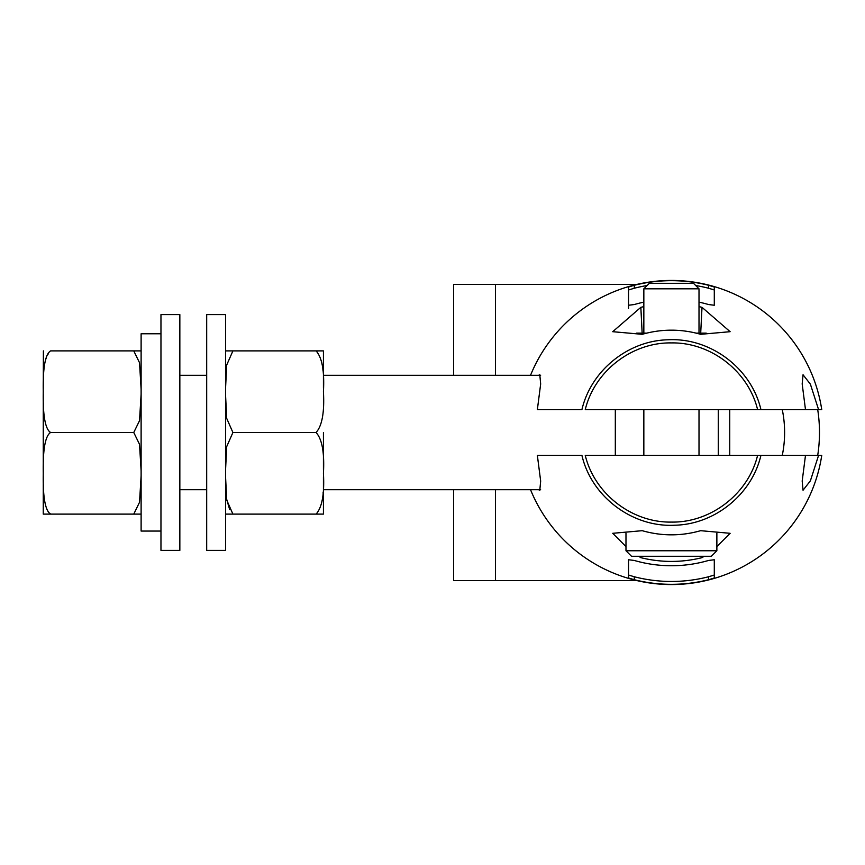 <?xml version="1.0" encoding="UTF-8"?>
<svg xmlns="http://www.w3.org/2000/svg" width="865" height="865" viewBox="0 0 865 865"><rect width="100%" height="100%" fill="white"/><g stroke="black" fill="none" stroke-linecap="round" stroke-linejoin="round"><path stroke-width="1.3" d="M818.582 455.368L810.386 480.832L803.044 490.239L802.19 481.048L805.488 455.368L821.75 455.368A152.056 152.056 0 0 1 636.77 580.556L453.628 580.556L453.628 489.709M453.628 375.291L453.628 284.444L636.77 284.444A152.056 152.056 0 0 1 821.75 409.632L805.488 409.632L802.179 383.909L803.044 374.761L810.386 384.168L818.582 409.632M530.537 375.291A152.056 152.056 0 0 1 636.77 284.444M636.77 580.556A152.056 152.056 0 0 1 530.537 489.709M538.56 375.291L539.803 374.761L540.668 383.952L537.36 409.632L581.918 409.632C590.99 370.663 627.936 340.669 667.931 339.783C710.316 337.404 751.404 368.252 760.93 409.632L817.706 409.632A148.056 148.056 0 0 1 817.706 455.368L760.93 455.368C751.858 494.337 714.912 524.331 674.916 525.217C632.531 527.596 591.444 496.748 581.918 455.368L537.36 455.368L540.668 481.091L539.803 490.239L538.56 489.709M699.007 306.621L702.002 307.324L730.125 331.695L700.639 334.312C681.166 328.786 661.682 328.786 642.208 334.312L612.723 331.695L640.846 307.324L643.841 306.621M643.841 302.144A133.242 133.242 0 0 0 634.272 304.545L628.552 305.248L628.552 286.985L634.272 285.288A151.829 151.829 0 0 1 708.576 285.288L714.295 286.985L714.295 305.248L708.576 304.545A133.242 133.242 0 0 0 699.007 302.144M625.979 546.593L612.723 533.305L642.208 530.688C661.682 536.214 681.166 536.214 700.639 530.688L730.125 533.305L716.869 546.593M704.164 556.271L702.002 557.676C681.62 562.672 661.228 562.672 640.846 557.676L638.684 556.271M714.295 578.015L708.576 579.712A151.829 151.829 0 0 1 634.272 579.712L628.552 578.015L628.552 559.752L634.272 560.455A133.242 133.242 0 0 0 708.576 560.455L714.295 559.752L714.295 578.015L714.295 559.752M757.599 455.368C748.344 493.796 710.889 522.763 671.424 522.092C631.958 522.763 594.504 493.796 585.248 455.368L760.93 455.368M729.736 455.368L729.736 409.632M718.285 455.368L718.285 409.632M615.318 455.368L615.318 409.642M760.93 409.632L585.248 409.632C594.504 371.204 631.958 342.237 671.424 342.908C710.889 342.237 748.344 371.204 757.599 409.632L760.93 409.632L757.599 409.632M699.007 455.368L699.007 409.632M643.841 455.368L643.841 409.632M782.274 409.632A113.185 113.185 0 0 1 782.274 455.368M323.434 432.5L323.434 469.652M225.57 350.898L323.434 350.898L323.434 388.061M323.434 476.939L323.434 514.102L316.082 514.102C322.104 507.441 324.559 493.839 323.434 473.306C324.559 452.773 322.115 439.171 316.082 432.5C322.104 425.839 324.559 412.237 323.434 391.704C324.559 371.161 322.104 357.569 316.082 350.898M225.57 395.337L226.717 418.422L232.912 432.5L226.717 446.578L225.57 469.663M232.912 432.5L316.082 432.5M225.57 476.939L226.717 500.024L232.912 514.102L316.082 514.102M225.57 314.601L225.57 550.399L206.692 550.399L206.692 314.601L225.57 314.601M160.966 333.771L141.114 333.771L141.114 531.067L160.966 531.067M160.966 314.601L160.966 550.399L179.844 550.399L179.844 314.601L160.966 314.601M43.25 391.229L43.25 391.704C42.807 367.841 45.25 354.239 50.592 350.898L141.114 350.898L133.761 350.898L134.41 351.579M45.802 359.191L46.429 357.472M47.705 354.78L48.224 353.893M43.25 391.694C42.818 415.6 45.261 429.202 50.592 432.5L50.311 432.219M43.391 350.898L43.25 389.12M141.114 389.228L139.524 362.716L133.761 350.898M43.25 475.772L43.25 514.102L50.592 514.102C45.261 510.793 42.818 497.191 43.25 473.296C42.818 449.411 45.261 435.809 50.592 432.5L133.761 432.5L139.524 420.682L141.114 394.159M141.114 470.852L139.524 444.329L133.761 432.5M49.921 513.388L50.592 514.102L133.761 514.102L139.524 502.284L141.114 475.75M140.768 514.102L133.761 514.102M140.8 492.596L140.617 495.018M43.25 473.296L43.25 394.148M44.385 500.002L43.91 496.596M43.564 492.704L43.531 492.109M43.25 432.5L43.25 470.83M50.592 514.102L43.25 514.102M229.636 509.496L226.489 498.629M323.153 492.109L323.078 493.255M232.912 514.102L225.57 514.102M321.304 360.575L322.418 365.754M322.85 369.085L322.969 370.393M226.003 370.761L226.057 370.155M232.912 350.898L226.706 365.008L225.57 388.061M701.937 556.271L702.002 557.676M640.911 556.271L640.846 557.676M625.979 533.251L625.979 550.756L716.869 550.756L716.869 533.251M625.979 550.756L631.493 556.271L711.354 556.271L716.869 550.756M628.552 559.752L628.552 575.03L634.272 576.76A148.964 148.964 0 0 0 708.576 576.76L714.295 575.03M628.552 578.015L628.552 575.03M642.144 333.122L640.846 307.324M700.704 333.122L702.002 307.324M696.184 333.122L706.218 333.122M636.629 333.122L646.674 333.122M643.841 333.122L643.841 288.824L649.356 283.309L693.492 283.309L699.007 288.824L643.841 288.824M699.007 333.122L699.007 288.824M628.552 286.985L628.552 308.318M714.295 305.248L714.295 289.97L708.576 288.24A148.964 148.964 0 0 0 695.72 285.526M647.128 285.526A148.964 148.964 0 0 0 634.272 288.24L628.552 289.97M714.295 286.985L714.295 289.97M495.472 580.556L495.472 489.709M495.472 375.291L495.472 284.444M634.272 579.712L634.272 576.76M708.576 579.712L708.576 576.76M708.576 285.288L708.576 288.24M634.272 285.288L634.272 288.24M323.434 489.709L540.636 489.709M323.434 375.291L540.636 375.291M179.844 489.709L206.692 489.709M179.844 375.291L206.692 375.291"/></g></svg>
